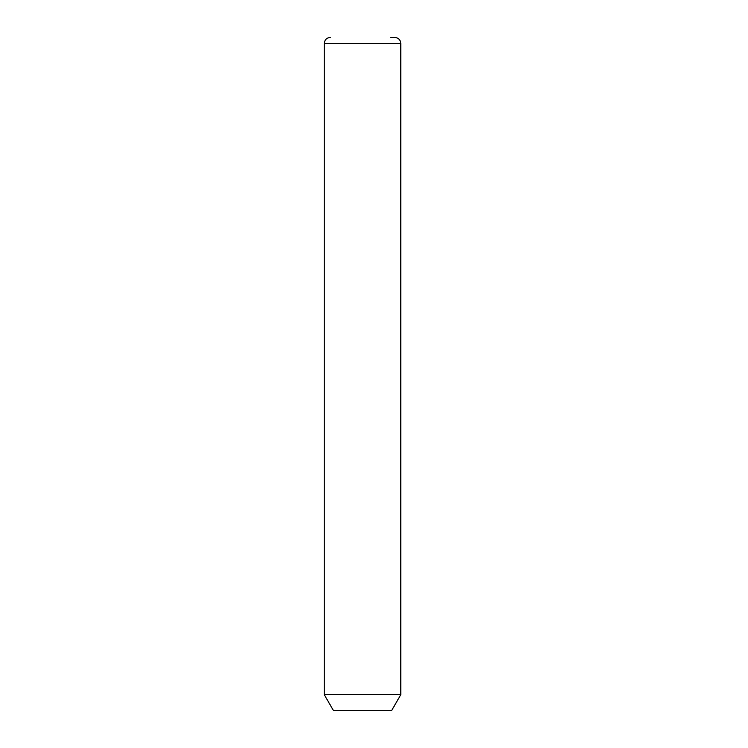 <?xml version="1.0" encoding="UTF-8"?>
<svg xmlns="http://www.w3.org/2000/svg" width="748" height="748" viewBox="0 0 748 748"><rect width="100%" height="100%" fill="white"/><g stroke="black" fill="none" stroke-linecap="round" stroke-linejoin="round"><path stroke-width="1.12" d="M400.778 694.696L391.597 710.6L333.458 710.6L324.277 694.696L400.778 694.696L400.778 43.524C400.414 39.803 398.375 37.765 394.654 37.4L390.718 37.4M324.277 694.696L324.277 43.524L400.778 43.524M324.277 43.524C324.641 39.803 326.68 37.765 330.392 37.4"/></g></svg>
